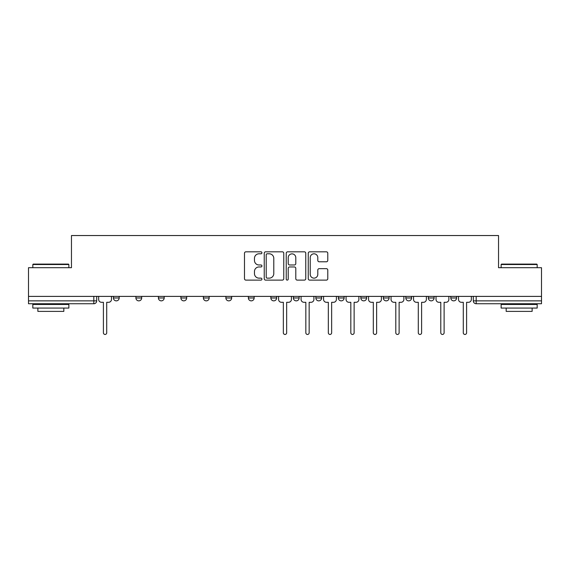 <?xml version="1.0" encoding="UTF-8"?>
<svg xmlns="http://www.w3.org/2000/svg" width="570" height="570" viewBox="0 0 570 570"><rect width="100%" height="100%" fill="white"/><g stroke="black" fill="none" stroke-linecap="round" stroke-linejoin="round"><path stroke-width="0.85" d="M261.929 252.809A0.99 0.99 0 0 0 260.939 251.819L245.905 251.819A1.418 1.418 0 0 0 244.487 253.23L244.487 278.709A1.418 1.418 0 0 0 245.905 280.119L260.939 280.119A0.99 0.99 0 0 0 261.929 279.129A0.99 0.99 0 0 0 260.939 278.139L258.994 278.139A4.532 4.532 0 0 1 254.469 273.607L254.469 271.484A4.532 4.532 0 0 1 258.994 266.959L260.939 266.959A0.99 0.99 0 0 0 261.929 265.969A0.99 0.99 0 0 0 260.939 264.979L258.994 264.979A4.532 4.532 0 0 1 254.469 260.447L254.469 258.324A4.532 4.532 0 0 1 258.994 253.8L260.939 253.8A0.99 0.99 0 0 0 261.929 252.809M360.839 296.393L360.839 297.975L366.61 297.975A2.886 2.886 0 0 1 363.724 300.86A2.886 2.886 0 0 1 360.839 297.975L360.839 296.393M293.365 296.393L293.365 297.975L299.129 297.975A2.886 2.886 0 0 1 296.243 300.86A2.886 2.886 0 0 1 293.365 297.975L293.365 296.393M248.378 296.393L248.378 297.975L254.142 297.975A2.886 2.886 0 0 1 251.263 300.86A2.886 2.886 0 0 1 248.378 297.975L248.378 296.393M225.884 296.393L225.884 297.975L231.655 297.975A2.886 2.886 0 0 1 228.769 300.86A2.886 2.886 0 0 1 225.884 297.975L225.884 296.393M180.904 297.975L180.904 296.393L180.904 297.975A2.886 2.886 0 0 0 183.782 300.86A2.886 2.886 0 0 1 180.904 297.975L186.668 297.975A2.886 2.886 0 0 1 183.782 300.86M135.916 297.975L135.916 296.393L135.916 297.975A2.886 2.886 0 0 0 138.802 300.86A2.886 2.886 0 0 1 135.916 297.975L141.681 297.975A2.886 2.886 0 0 1 138.802 300.86A2.886 2.886 0 0 0 141.681 297.975L141.681 296.393L141.681 297.975M326.361 261.794A1.418 1.418 0 0 0 327.779 260.376L327.779 253.23A1.418 1.418 0 0 0 326.361 251.819L309.66 251.819A1.418 1.418 0 0 0 308.249 253.23L308.249 278.709A1.418 1.418 0 0 0 309.66 280.119L326.361 280.119A1.418 1.418 0 0 0 327.779 278.709L327.779 270.073A1.418 1.418 0 0 0 326.361 268.655L319.214 268.655A1.418 1.418 0 0 0 317.796 270.073L317.796 274.355A3.783 3.783 0 0 1 314.013 278.139A3.783 3.783 0 0 1 310.23 274.355L310.23 257.583A3.783 3.783 0 0 1 314.013 253.8A3.783 3.783 0 0 1 317.796 257.583L317.796 260.376A1.418 1.418 0 0 0 319.214 261.794L326.361 261.794M28.5 296.393L28.5 267.701L71.464 267.701L71.464 235.545L498.536 235.545L498.536 267.701L541.5 267.701L541.5 296.393L28.5 296.393L28.5 300.86L96.701 300.86L96.701 296.393L96.701 300.86A2.886 2.886 0 0 1 93.815 303.746L28.5 303.746L28.5 300.86M283.76 253.23A1.418 1.418 0 0 0 282.349 251.819L265.649 251.819A1.418 1.418 0 0 0 264.231 253.23L264.231 278.709A1.418 1.418 0 0 0 265.649 280.119L282.349 280.119A1.418 1.418 0 0 0 283.76 278.709L283.76 253.23M287.651 251.819L304.352 251.819A1.418 1.418 0 0 1 305.769 253.23L305.769 278.709A1.418 1.418 0 0 1 304.352 280.119L297.205 280.119A1.418 1.418 0 0 1 295.794 278.709L295.794 268.377A1.418 1.418 0 0 0 294.377 266.959L289.638 266.959A1.418 1.418 0 0 0 288.221 268.377L288.221 279.129A0.99 0.99 0 0 1 287.23 280.119A0.99 0.99 0 0 1 286.24 279.129L286.24 253.23A1.418 1.418 0 0 1 287.651 251.819M473.3 296.393L473.3 300.86L541.5 300.86L541.5 303.746L476.185 303.746A2.886 2.886 0 0 1 473.3 300.86M541.5 296.393L541.5 300.86M456.577 296.393L456.577 297.975A2.886 2.886 0 0 1 453.692 300.86A2.886 2.886 0 0 1 450.813 297.975L456.577 297.975M450.813 296.393L450.813 297.975M434.084 296.393L434.084 297.975A2.886 2.886 0 0 1 431.198 300.86A2.886 2.886 0 0 1 428.319 297.975L434.084 297.975A2.886 2.886 0 0 1 431.198 300.86M428.319 296.393L428.319 297.975M411.59 296.393L411.59 297.975A2.886 2.886 0 0 1 408.711 300.86A2.886 2.886 0 0 1 405.826 297.975L411.59 297.975M405.826 296.393L405.826 297.975M389.096 296.393L389.096 297.975A2.886 2.886 0 0 1 386.218 300.86A2.886 2.886 0 0 1 383.332 297.975A2.886 2.886 0 0 0 386.218 300.86M383.332 296.393L383.332 297.975L389.096 297.975M366.61 296.393L366.61 297.975A2.886 2.886 0 0 1 363.724 300.86M344.116 296.393L344.116 297.975A2.886 2.886 0 0 1 341.231 300.86A2.886 2.886 0 0 1 338.345 297.975L344.116 297.975M338.345 296.393L338.345 297.975M321.623 296.393L321.623 297.975A2.886 2.886 0 0 1 318.737 300.86A2.886 2.886 0 0 1 315.858 297.975L321.623 297.975L321.623 296.393M315.858 296.393L315.858 297.975M299.129 296.393L299.129 297.975M276.635 296.393L276.635 297.975A2.886 2.886 0 0 1 273.757 300.86A2.886 2.886 0 0 1 270.871 297.975L276.635 297.975L276.635 296.393M270.871 296.393L270.871 297.975M254.142 297.975L254.142 296.393L254.142 297.975A2.886 2.886 0 0 1 251.263 300.86M231.655 297.975L231.655 296.393L231.655 297.975A2.886 2.886 0 0 1 228.769 300.86M209.162 296.393L209.162 297.975A2.886 2.886 0 0 1 206.276 300.86A2.886 2.886 0 0 1 203.39 297.975A2.886 2.886 0 0 0 206.276 300.86A2.886 2.886 0 0 0 209.162 297.975L209.162 296.393M203.39 296.393L203.39 297.975L209.162 297.975M186.668 296.393L186.668 297.975M164.174 296.393L164.174 297.975A2.886 2.886 0 0 1 161.289 300.86A2.886 2.886 0 0 1 158.41 297.975L164.174 297.975M158.41 296.393L158.41 297.975M119.187 296.393L119.187 297.975A2.886 2.886 0 0 1 116.309 300.86A2.886 2.886 0 0 1 113.423 297.975A2.886 2.886 0 0 0 116.309 300.86A2.886 2.886 0 0 0 119.187 297.975L119.187 296.393M113.423 296.393L113.423 297.975L119.187 297.975M267.202 253.8A0.99 0.99 0 0 0 266.211 254.79L266.211 277.148A0.99 0.99 0 0 0 267.202 278.139L269.254 278.139A4.532 4.532 0 0 0 273.785 273.607L273.785 258.324A4.532 4.532 0 0 0 269.254 253.8L267.202 253.8M295.794 257.654A3.783 3.783 0 0 0 292.004 253.871A3.783 3.783 0 0 0 288.221 257.654L288.221 263.561A1.418 1.418 0 0 0 289.638 264.979L294.377 264.979A1.418 1.418 0 0 0 295.794 263.561L295.794 257.654M98.646 296.393L98.646 299.421A2.886 2.886 0 0 0 101.531 302.299L103.405 302.299L103.405 332.794A1.66 1.66 0 0 0 105.058 334.455A1.66 1.66 0 0 0 106.718 332.794L106.718 302.299L108.592 302.299A2.886 2.886 0 0 0 111.478 299.421L111.478 296.393M32.825 264.523L33.26 264.095L68.436 264.095L68.87 264.523L32.825 264.523L32.825 267.701M68.87 308.071L32.825 308.071L32.825 304.466L68.87 304.466L68.87 308.071M63.826 308.071L63.826 311.384L37.869 311.384L37.869 308.071M501.13 264.523L501.564 264.095L536.74 264.095L537.175 264.523L501.13 264.523L501.13 267.701M537.175 308.071L501.13 308.071L501.13 304.466L537.175 304.466L537.175 308.071M532.131 308.071L532.131 311.384L506.174 311.384L506.174 308.071M278.58 296.393L278.58 299.421A2.886 2.886 0 0 0 281.466 302.299L283.34 302.299L283.34 332.794A1.66 1.66 0 0 0 285 334.455A1.66 1.66 0 0 0 286.66 332.794L286.66 302.299L288.534 302.299A2.886 2.886 0 0 0 291.42 299.421L291.42 296.393M301.074 296.393L301.074 299.421A2.886 2.886 0 0 0 303.96 302.299L305.834 302.299L305.834 332.794A1.66 1.66 0 0 0 307.494 334.455A1.66 1.66 0 0 0 309.154 332.794L309.154 302.299L311.028 302.299A2.886 2.886 0 0 0 313.906 299.421L313.906 296.393M323.568 296.393L323.568 299.421A2.886 2.886 0 0 0 326.453 302.299L328.327 302.299L328.327 332.794A1.66 1.66 0 0 0 329.987 334.455A1.66 1.66 0 0 0 331.64 332.794L331.64 302.299L333.514 302.299A2.886 2.886 0 0 0 336.4 299.421L336.4 296.393M346.061 296.393L346.061 299.421A2.886 2.886 0 0 0 348.947 302.299L350.821 302.299L350.821 332.794A1.66 1.66 0 0 0 352.474 334.455A1.66 1.66 0 0 0 354.134 332.794L354.134 302.299L356.008 302.299A2.886 2.886 0 0 0 358.893 299.421L358.893 296.393M368.555 296.393L368.555 299.421A2.886 2.886 0 0 0 371.441 302.299L373.314 302.299L373.314 332.794A1.66 1.66 0 0 0 374.967 334.455A1.66 1.66 0 0 0 376.628 332.794L376.628 302.299L378.501 302.299A2.886 2.886 0 0 0 381.387 299.421L381.387 296.393M391.049 296.393L391.049 299.421A2.886 2.886 0 0 0 393.927 302.299L395.801 302.299L395.801 332.794A1.66 1.66 0 0 0 397.461 334.455A1.66 1.66 0 0 0 399.121 332.794L399.121 302.299L400.995 302.299A2.886 2.886 0 0 0 403.881 299.421L403.881 296.393M413.535 296.393L413.535 299.421A2.886 2.886 0 0 0 416.421 302.299L418.295 302.299L418.295 332.794A1.66 1.66 0 0 0 419.955 334.455A1.66 1.66 0 0 0 421.615 332.794L421.615 302.299L423.489 302.299A2.886 2.886 0 0 0 426.367 299.421L426.367 296.393M436.029 296.393L436.029 299.421A2.886 2.886 0 0 0 438.914 302.299L440.788 302.299L440.788 332.794A1.66 1.66 0 0 0 442.448 334.455A1.66 1.66 0 0 0 444.108 332.794L444.108 302.299L445.982 302.299A2.886 2.886 0 0 0 448.861 299.421L448.861 296.393M458.522 296.393L458.522 299.421A2.886 2.886 0 0 0 461.408 302.299L463.282 302.299L463.282 332.794A1.66 1.66 0 0 0 464.942 334.455A1.66 1.66 0 0 0 466.595 332.794L466.595 302.299L468.469 302.299A2.886 2.886 0 0 0 471.354 299.421L471.354 296.393M93.815 296.393L93.815 303.746M476.185 296.393L476.185 303.746M68.87 267.701L68.87 264.523M60.655 304.466L60.655 303.746M41.047 304.466L41.047 303.746M537.175 267.701L537.175 264.523M528.953 304.466L528.953 303.746M509.345 304.466L509.345 303.746"/></g></svg>
